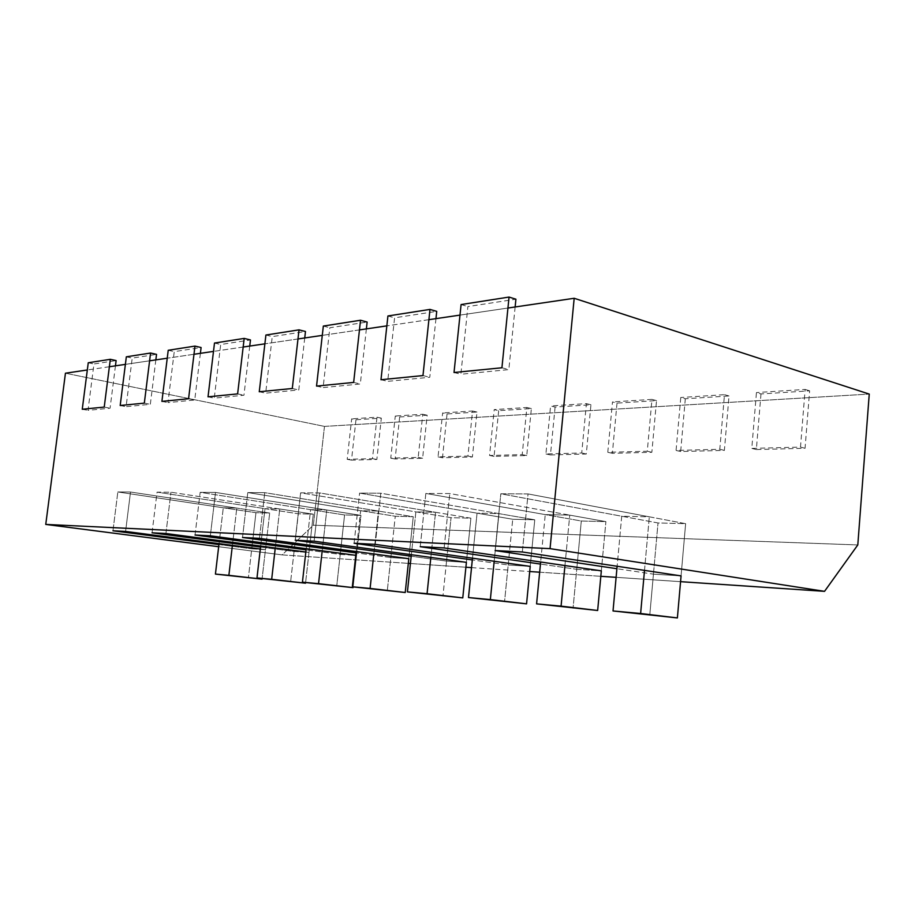 <?xml version="1.0" encoding="UTF-8"?>
<svg xmlns="http://www.w3.org/2000/svg" width="915" height="915" viewBox="0 0 915 915"><rect width="100%" height="100%" fill="white"/><g stroke="black" fill="none" stroke-linecap="round" stroke-linejoin="round"><path stroke-width="0.69" stroke-dasharray="4.58 3.43" d="M324.47 426.39L313.365 525.199L857.801 544.94L313.365 525.199L282.14 554.89L408.319 563.365L282.14 554.89L218.674 546.712L282.14 554.89L313.365 525.199L324.47 426.39L869.25 394.079L324.47 426.39L65.445 373.206L324.47 426.39M410.412 563.514L465.895 567.243L410.412 563.514M471.522 567.62L529.716 571.532L471.522 567.62M539.667 572.195L600.823 576.313L539.667 572.195M616.115 577.331L680.566 581.666L616.115 577.331M507.951 308.035L459.993 315.103L507.951 308.035M428.906 319.678L386.851 325.866L428.906 319.678M359.469 329.903L322.286 335.382L359.469 329.903M297.981 338.962L264.881 343.834L297.981 338.962M243.161 347.037L213.492 351.406L243.161 347.037M193.98 354.277L167.239 358.211L193.98 354.277M149.603 360.807L125.378 364.376L149.603 360.807M109.365 366.732L87.314 369.98L109.365 366.732M340.231 554.41L356.575 555.439L355.786 555.325L356.575 555.439L360.956 515.385L215.505 492.43L200.168 492.35L344.578 514.962L360.956 515.385L326.758 509.987L310.597 509.644L344.578 514.962L360.956 515.385L353.144 586.881L356.575 555.439L340.231 554.41L344.578 514.962L336.731 586.103L340.231 554.41L306.068 549.846L340.231 554.41M390.842 557.59L408.811 558.722L413.248 516.712L264.755 492.659L247.771 492.579L395.257 516.254L413.248 516.712L378.455 511.073L360.659 510.707L395.257 516.254L413.248 516.712L408.811 558.722L390.842 557.59L395.257 516.254L387.285 590.827L390.842 557.59L356.049 552.877L390.842 557.59M508.191 564.99L530.22 566.385L534.76 519.812L380.789 493.219L359.584 493.116L512.72 519.251L534.76 519.812L498.95 513.624L477.058 513.166L512.72 519.251L534.76 519.812L530.22 566.385L508.191 564.99L512.72 519.251L504.542 601.784L508.191 564.99L472.312 559.934L508.191 564.99M446.554 561.112L466.398 562.359L470.893 518.187L319.529 492.922L300.6 492.83L451.038 517.684L470.893 518.187L435.551 512.286L415.868 511.874L451.038 517.684L470.893 518.187L466.398 562.359L446.554 561.112L451.038 517.684L442.952 596.031L446.554 561.112L411.19 556.229L446.554 561.112M265.453 549.686L260.329 549.023L265.453 549.686L269.685 513.052L130.513 492.018L117.829 491.961L255.948 512.697L269.685 513.052L236.791 508.077L223.283 507.791L255.948 512.697L269.685 513.052L262.125 578.543L265.453 549.686L251.751 548.828L255.948 512.697L248.377 577.857L251.751 548.828L265.453 549.686M218.925 544.562L251.751 548.828L218.925 544.562M260.558 547.078L294.058 551.493L308.984 552.431L305.827 552.019L308.984 552.431L313.296 514.161L170.968 492.213L157.06 492.144L298.336 513.784L313.296 514.161L279.738 508.992L264.995 508.683L298.336 513.784L313.296 514.161L305.61 582.523L308.984 552.431L294.058 551.493L298.336 513.784L290.615 581.803L294.058 551.493L260.558 547.078M653.436 574.151L681.069 575.89L685.632 523.666L528.047 493.928L500.814 493.791L658.011 522.957L685.632 523.666L649.318 516.815L621.72 516.232L658.011 522.957L685.632 523.666L681.069 575.89L653.436 574.151L658.011 522.957L649.753 615.349L653.436 574.151L616.904 568.707L653.436 574.151M576.736 569.313L601.327 570.869L605.902 521.63L449.78 493.551L425.841 493.437L581.3 521.001L605.902 521.63L569.748 515.122L545.249 514.607L581.3 521.001L605.902 521.63L601.327 570.869L576.736 569.313L581.3 521.001L573.065 608.189L576.736 569.313L540.456 564.063L576.736 569.313M195.044 535.023L200.168 492.35L310.597 509.644L306.205 548.68L310.597 509.644L326.758 509.987L215.505 492.43L200.168 492.35L195.044 535.023M210.336 535.813L215.505 492.43L210.336 535.813M259.46 538.363L264.755 492.659L247.771 492.579L360.659 510.707L356.198 551.551L360.659 510.707L378.455 511.073L264.755 492.659L259.46 538.363M242.521 537.482L247.771 492.579L242.521 537.482M375.264 544.356L380.789 493.219L359.584 493.116L477.058 513.166L472.483 558.173L477.058 513.166L498.95 513.624L380.789 493.219L375.264 544.356M354.094 543.258L359.584 493.116L354.094 543.258M314.12 541.188L319.529 492.922L300.6 492.83L415.868 511.874L411.35 554.707L415.868 511.874L435.551 512.286L319.529 492.922L314.12 541.188M295.225 540.216L300.6 492.83L295.225 540.216M125.584 531.432L130.513 492.018L117.829 491.961L223.283 507.791L219.04 543.636L223.283 507.791L236.791 508.077L130.513 492.018L125.584 531.432M112.957 530.78L117.829 491.961L112.957 530.78M152.05 532.804L157.06 492.144L264.995 508.683L260.672 546.049L264.995 508.683L279.738 508.992L170.968 492.213L157.06 492.144L152.05 532.804M165.924 533.514L170.968 492.213L165.924 533.514M522.339 551.974L528.047 493.928L500.814 493.791L621.72 516.232L617.133 566.259L621.72 516.232L649.318 516.815L528.047 493.928L522.339 551.974M495.129 550.567L500.814 493.791L495.129 550.567M420.237 546.69L425.841 493.437L545.249 514.607L540.651 562.004L545.249 514.607L569.748 515.122L449.78 493.551L425.841 493.437L420.237 546.69M444.152 547.925L449.78 493.551L444.152 547.925M644.503 570.377L649.318 516.815L644.503 570.377M564.944 565.55L569.748 515.122L564.944 565.55M494.18 561.261L498.95 513.624L494.18 561.261M430.851 557.418L435.551 512.286L430.851 557.418M373.823 553.952L378.455 511.073L373.823 553.952M322.206 550.83L326.758 509.987L322.206 550.83M232.399 545.374L236.791 508.077L232.399 545.374M275.266 547.982L279.738 508.992L275.266 547.982M115.45 365.84L110.075 408.216L88.012 410.343L93.959 363.976L116.114 360.579M104.23 407.084L110.075 408.216M82.259 409.257L88.012 410.343M88.252 362.763L93.959 363.976M355.969 419.756L351.509 460.142L376.854 459.479L381.338 418.144L355.969 419.756L351.669 418.841L347.185 459.319L372.485 458.644L377.003 417.206L351.669 418.841M351.509 460.142L347.185 459.319M376.854 459.479L372.485 458.644M381.338 418.144L377.003 417.206M155.847 359.892L150.334 404.316L126.087 406.66L132.206 358.108L156.534 354.368M144.33 403.126L150.334 404.316M120.185 405.505L126.087 406.66M126.339 356.816L132.206 358.108M399.649 416.977L395.131 458.998L422.616 458.278L427.168 415.216L399.649 416.977L395.28 416.016L390.751 458.152L418.201 457.409L422.764 414.232L395.28 416.016M395.131 458.998L390.751 458.152M422.616 458.278L418.201 457.409M427.168 415.216L422.764 414.232M200.396 353.327L194.735 400.015L167.983 402.6L174.25 351.646L201.094 347.528M188.57 398.746L194.735 400.015M161.909 401.388L167.983 402.6M168.223 350.273L174.25 351.646M447.046 413.957L442.483 457.763L472.403 456.985L476.99 412.047L447.046 413.957L442.631 412.94L438.045 456.871L467.92 456.059L472.54 411.007L442.631 412.94M442.483 457.763L438.045 456.871M472.403 456.985L467.92 456.059M476.99 412.047L472.54 411.007M249.749 346.064L243.939 395.246L214.259 398.128L220.687 344.52L250.47 339.945M237.614 393.896L243.939 395.246M208.025 396.824L214.259 398.128M214.499 343.045L220.687 344.52M498.675 410.663L494.066 456.413L526.743 455.567L531.363 408.582L498.675 410.663L494.203 409.6L489.559 455.476L522.213 454.595L526.868 407.472L494.203 409.6M494.066 456.413L489.559 455.476M526.743 455.567L522.213 454.595M531.363 408.582L526.868 407.472M304.741 337.967L298.793 389.939L265.67 393.153L272.258 336.606L305.473 331.505M292.297 388.498L298.793 389.939M259.265 391.757L265.67 393.153M265.91 335.027L272.258 336.606M555.096 407.061L550.453 454.949L586.298 454.012L590.953 404.773L555.096 407.061L550.578 405.94L545.912 453.954L581.734 452.994L586.412 403.618L550.578 405.94M550.453 454.949L545.912 453.954M586.298 454.012L581.734 452.994M590.953 404.773L586.412 403.618M366.377 328.885L360.304 383.991L323.109 387.583L329.846 327.764L367.132 322.046M353.647 382.424L360.304 383.991M316.544 386.096L323.109 387.583M323.338 326.06L329.846 327.764M617.019 403.115L612.364 453.325L651.857 452.296L656.524 400.598L617.019 403.115L612.478 401.925L607.789 452.285L647.282 451.221L651.972 399.363L612.478 401.925M612.364 453.325L607.789 452.285M651.857 452.296L647.282 451.221M656.524 400.598L651.972 399.363M435.963 318.637L429.776 377.266L387.697 381.338L394.582 317.825L436.729 311.363M422.97 375.573L429.776 377.266M380.983 379.725L387.697 381.338M387.926 315.972L394.582 317.825M685.312 398.757L680.657 451.541L724.383 450.397L729.026 395.978L685.312 398.757L680.76 397.499L676.071 450.443L719.808 449.265L724.486 394.662L680.76 397.499M680.657 451.541L676.071 450.443M724.383 450.397L719.808 449.265M729.026 395.978L724.486 394.662M515.134 306.982L508.843 369.603L460.874 374.246L467.885 306.582L515.911 299.205M501.923 367.773L508.843 369.603M454.023 372.508L460.874 374.246M461.091 304.558L467.885 306.582M760.983 393.942L756.35 449.562L805.051 448.293L809.638 390.831L760.983 393.942L756.442 392.581L751.787 448.396L800.499 447.08L805.131 389.424L756.442 392.581M756.35 449.562L751.787 448.396M805.051 448.293L800.499 447.08M809.638 390.831L805.131 389.424"/><path stroke-width="1.37" d="M869.25 394.079L857.801 544.94L824.541 591.342L550.052 548.634L45.75 524.421L218.674 546.712L45.75 524.421L65.445 373.206L45.75 524.421L550.052 548.634L574.185 298.279L507.951 308.035L574.185 298.279L550.052 548.634L824.541 591.342L680.566 581.666L824.541 591.342L857.801 544.94L869.25 394.079L574.185 298.279L869.25 394.079M408.319 563.365L410.412 563.514L408.319 563.365M465.895 567.243L471.522 567.62L465.895 567.243M529.716 571.532L539.667 572.195L529.716 571.532M600.823 576.313L616.115 577.331L600.823 576.313M459.993 315.103L428.906 319.678L459.993 315.103M386.851 325.866L359.469 329.903L386.851 325.866M322.286 335.382L297.981 338.962L322.286 335.382M264.881 343.834L243.161 347.037L264.881 343.834M213.492 351.406L193.98 354.277L213.492 351.406M167.239 358.211L149.603 360.807L167.239 358.211M125.378 364.376L109.365 366.732L125.378 364.376M87.314 369.98L65.445 373.206L87.314 369.98M195.044 535.023L306.068 549.846L306.205 548.68L302.43 582.169L353.053 587.636L353.144 586.881L353.053 587.636L318.546 583.656L322.206 550.83L210.336 535.813L195.044 535.023L306.068 549.846L302.43 582.169L353.053 587.636L302.43 582.169L318.546 583.656L322.206 550.83L355.786 555.325L210.336 535.813L195.044 535.023M408.811 558.722L259.46 538.363L242.521 537.482L356.049 552.877L356.198 551.551L352.344 586.789L405.231 592.508L408.811 558.722L259.46 538.363L242.521 537.482L356.049 552.877L352.344 586.789L405.231 592.508L370.095 588.437L373.823 553.952L370.095 588.437L352.344 586.789L405.231 592.508L408.811 558.722M530.22 566.385L375.264 544.356L354.094 543.258L472.312 559.934L472.483 558.173L468.491 597.552L526.56 603.843L530.22 566.385L375.264 544.356L354.094 543.258L472.312 559.934L468.491 597.552L526.56 603.843L490.349 599.588L494.18 561.261L490.349 599.588L468.491 597.552L526.56 603.843L530.22 566.385M314.12 541.188L295.225 540.216L411.19 556.229L411.35 554.707L407.415 591.891L462.773 597.884L466.398 562.359L314.12 541.188L295.225 540.216L411.19 556.229L407.415 591.891L462.773 597.884L427.065 593.721L430.851 557.418L314.12 541.188M125.584 531.432L112.957 530.78L218.925 544.562L219.04 543.636L215.425 574.094L262.056 579.126L262.125 578.543L262.056 579.126L228.876 575.341L232.399 545.374L125.584 531.432L112.957 530.78L218.925 544.562L215.425 574.094L262.056 579.126L215.425 574.094L228.876 575.341L232.399 545.374L260.329 549.023L125.584 531.432M152.05 532.804L260.558 547.078L260.672 546.049L256.978 577.948L305.53 583.198L305.61 582.523L305.53 583.198L271.675 579.309L275.266 547.982L165.924 533.514L152.05 532.804L260.558 547.078L256.978 577.948L305.53 583.198L256.978 577.948L271.675 579.309L275.266 547.982L305.827 552.019L165.924 533.514L152.05 532.804M681.069 575.89L522.339 551.974L495.129 550.567L616.904 568.707L617.133 566.259L613.027 610.957L677.386 617.934L681.069 575.89L522.339 551.974L495.129 550.567L616.904 568.707L613.027 610.957L677.386 617.934L640.626 613.508L644.503 570.377L640.626 613.508L613.027 610.957L677.386 617.934L681.069 575.89M420.237 546.69L540.456 564.063L540.651 562.004L536.59 603.866L597.655 610.488L601.327 570.869L444.152 547.925L420.237 546.69L540.456 564.063L536.59 603.866L597.655 610.488L561.078 606.142L564.944 565.55L444.152 547.925L420.237 546.69M561.078 606.142L536.59 603.866L561.078 606.142L564.944 565.55L601.327 570.869L597.655 610.488L561.078 606.142M427.065 593.721L407.415 591.891L427.065 593.721L430.851 557.418L466.398 562.359L462.773 597.884L427.065 593.721M110.315 359.309L104.23 407.084L82.259 409.257L88.252 362.763L110.315 359.309L116.114 360.579L115.45 365.84M150.575 353.03L144.33 403.126L120.185 405.505L126.339 356.816L150.575 353.03L156.534 354.368L155.847 359.892M194.975 346.099L188.57 398.746L161.909 401.388L168.223 350.273L194.975 346.099L201.094 347.528L200.396 353.327M244.191 338.413L237.614 393.896L208.025 396.824L214.499 343.045L244.191 338.413L250.47 339.945L249.749 346.064M299.033 329.857L292.297 388.498L259.265 391.757L265.91 335.027L299.033 329.857L305.473 331.505L304.741 337.967M360.533 320.25L353.647 382.424L316.544 386.096L323.338 326.06L360.533 320.25L367.132 322.046L366.377 328.885M429.993 309.407L422.97 375.573L380.983 379.725L387.926 315.972L429.993 309.407L436.729 311.363L435.963 318.637M509.049 297.066L501.923 367.773L454.023 372.508L461.091 304.558L509.049 297.066L515.911 299.205L515.134 306.982"/></g></svg>
